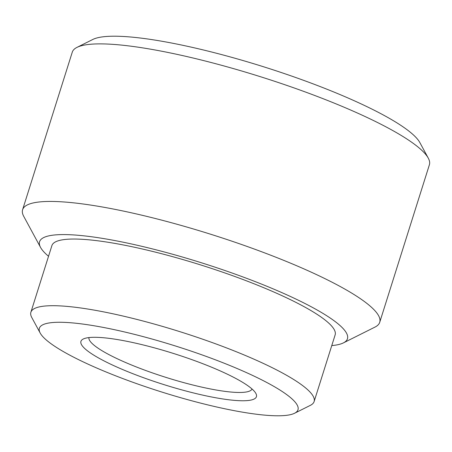 <?xml version="1.0" encoding="UTF-8"?>
<svg xmlns="http://www.w3.org/2000/svg" width="452" height="452" viewBox="0 0 452 452"><rect width="100%" height="100%" fill="white"/><g stroke="black" fill="none" stroke-linecap="round" stroke-linejoin="round"><path stroke-width="0.68" d="M88.925 337.587A85.541 15.148 -162.5 0 0 194.62 385.443A85.541 15.148 -162.5 0 0 252.046 389.019M142.832 344.859A91.999 16.289 -162.5 0 0 83.253 339.023A91.999 16.289 -162.5 0 0 108.491 363.131A91.999 16.289 -162.5 0 0 194.524 393.2A91.999 16.289 -162.5 0 0 255.872 393.449A91.999 16.289 -162.5 0 0 142.832 344.859M331.768 345.582A161.404 28.583 -162.5 0 0 343.39 342.898L375.013 327.078A187.224 33.154 -162.5 0 0 379.72 322.31A187.224 33.154 -162.5 0 0 372.092 307.84A187.224 33.154 -162.5 0 0 179.506 224.96A187.224 33.154 -162.5 0 0 22.6 209.711A187.224 33.154 -162.5 0 0 23.719 216.316L40.55 247.413A161.404 28.583 -162.5 0 0 46.166 254.188A161.404 28.583 -162.5 0 0 48.533 256.278M379.72 322.31L429.4 164.748A187.224 33.154 -162.5 0 0 428.281 158.143A187.224 33.154 -162.5 0 0 421.767 150.284A187.224 33.154 -162.5 0 0 245.312 72.071A187.224 33.154 -162.5 0 0 76.987 47.381A187.224 33.154 -162.5 0 0 72.28 52.149L22.6 209.711M428.281 158.143L419.863 142.595A174.314 30.866 -162.5 0 0 413.8 135.278A174.314 30.866 -162.5 0 0 249.515 62.461A174.314 30.866 -162.5 0 0 92.796 39.471L76.987 47.381M343.39 342.898A161.404 28.583 -162.5 0 0 340.87 326.31A161.404 28.583 -162.5 0 0 161.104 251.126A161.404 28.583 -162.5 0 0 40.55 247.413M294.574 413.252L310.383 405.342A148.488 26.295 -162.5 0 0 314.117 401.562L335.135 334.904A148.488 26.295 -162.5 0 0 329.084 323.429A148.488 26.295 -162.5 0 0 176.342 257.697A148.488 26.295 -162.5 0 0 51.901 245.6L30.883 312.259A148.488 26.295 -162.5 0 0 31.77 317.496L40.188 333.045A135.577 24.007 -162.5 0 0 44.901 338.734A135.577 24.007 -162.5 0 0 172.681 395.37A135.577 24.007 -162.5 0 0 294.574 413.252A135.577 24.007 -162.5 0 0 292.455 399.319A135.577 24.007 -162.5 0 0 141.453 336.164A135.577 24.007 -162.5 0 0 40.188 333.045M314.117 401.562A148.488 26.295 -162.5 0 0 308.066 390.087A148.488 26.295 -162.5 0 0 155.33 324.355A148.488 26.295 -162.5 0 0 30.883 312.259"/></g></svg>
